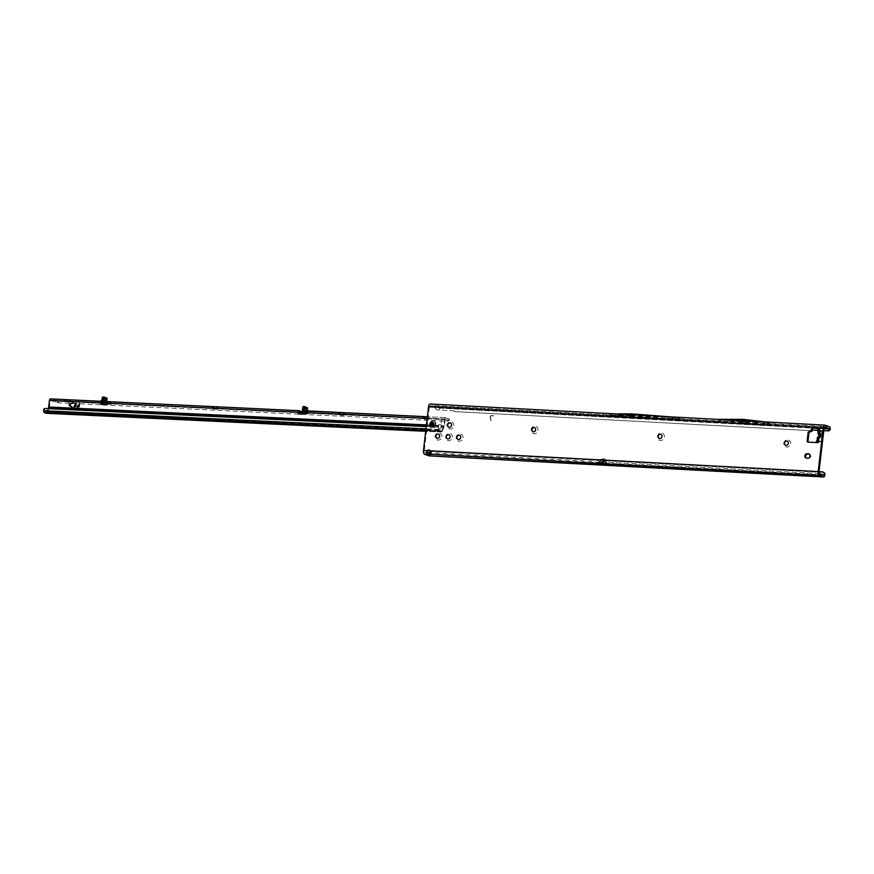<?xml version="1.0" encoding="UTF-8"?>
<svg xmlns="http://www.w3.org/2000/svg" width="874" height="874" viewBox="0 0 874 874"><rect width="100%" height="100%" fill="white"/><g stroke="black" fill="none" stroke-linecap="round" stroke-linejoin="round"><path stroke-width="0.66" stroke-dasharray="4.37 3.28" d="M818.512 441.064L819.014 438.475L821.221 435.755L820.752 434.127L821.189 435.755L819.014 438.475L821.298 436.399L820.73 434.181L821.221 435.755M818.075 436.814L817.922 436.989A1.923 1.65 -117.8 0 0 817.409 438.387L817.179 438.267A1.923 1.901 170.4 0 1 817.179 438.245L817.179 438.256M817.922 436.989L819.353 435.744A1.923 1.475 145.9 0 1 819.309 435.689L819.331 435.623M790.653 443.631A3.878 3.43 -70 0 0 783.749 443.271A3.878 3.43 -70 0 0 790.653 443.631M787.146 441.075L787.223 441.108A2.218 1.956 110 0 1 785.715 445.27A2.218 1.956 110 0 1 785.671 445.248M664.349 436.869A3.878 3.43 -70 0 0 657.434 436.497A3.878 3.43 -70 0 0 664.349 436.869M660.919 434.345L660.842 434.312A2.218 1.956 110 0 1 659.367 438.486M538.045 430.106A3.878 3.43 -70 0 0 531.13 429.735A3.878 3.43 -70 0 0 538.045 430.106M534.615 427.572L534.538 427.55A2.218 1.956 110 0 1 533.064 431.723M441.96 436.672A3.878 3.43 -70 0 0 435.055 436.312A3.878 3.43 -70 0 0 441.96 436.672M438.54 434.149L438.453 434.116A2.218 1.956 110 0 1 436.989 438.289L436.945 438.278M453.835 425.594A3.878 3.43 -70 0 0 446.931 425.223A3.878 3.43 -70 0 0 453.835 425.594M450.372 423.049A2.218 1.956 110 0 1 448.897 427.233A2.218 1.956 110 0 1 448.854 427.211M463.012 437.808A3.878 3.43 -70 0 0 456.108 437.437A3.878 3.43 -70 0 0 463.012 437.808M459.549 435.263A2.218 1.956 110 0 1 458.042 439.425M452.492 437.24A3.878 3.43 -70 0 0 445.587 436.869A3.878 3.43 -70 0 0 452.492 437.24M449.017 434.695A2.218 1.956 110 0 1 447.554 438.868A2.218 1.956 110 0 1 447.51 438.857L447.554 438.868M809.204 454.152A2.218 1.956 110 0 1 808.625 458.511L807.303 458.446A2.218 1.956 110 0 1 806.418 458.14M431.406 426.053A2.032 1.792 110 0 1 432.127 422.579M432.248 422.535A2.032 1.792 110 0 1 434.433 424.556A2.032 1.792 110 0 1 431.548 426.162A0.808 0.721 110 0 0 432.269 426.195L431.887 425.857M598.941 460.095L602.404 458.937L603.737 459.418L597.729 462.291L595.806 461.592L598.941 460.095L431.013 451.104L430.74 452.754L595.806 461.592M429.713 450.307A2.218 1.956 110 0 1 431.013 451.104L430.205 450.809M429.32 452.677L424.764 452.437A1.475 0.666 93.1 0 1 424.283 450.744L429.342 407.076A1.475 0.666 93.1 0 1 430.063 405.842A1.475 0.666 93.1 0 1 430.15 405.853L717.073 421.224L721.727 422.907L747.762 422.983L770.169 425.824L721.727 422.907M597.729 462.291L606.698 462.903L605.944 460.216A2.065 0.929 93.1 0 0 605.365 459.385L603.049 458.85L604.043 458.905L603.879 460.358A1.475 0.666 93.1 0 0 603.858 460.729A1.475 0.666 93.1 0 0 604.36 462.051L605.562 462.488L605.223 461.297L603.759 460.696L603.475 463.187M603.049 458.85A2.065 1.824 -70 0 0 602.404 458.937M820.752 434.127L819.845 433.034L820.38 428.38L819.965 430.609L822.063 431.374L823.199 435.481M817.594 428.238L819.572 428.096M817.889 442.648L808.832 442.408A1.103 0.983 110 0 1 808.231 442.135M820.129 430.565L818.315 430.521L820.424 431.286L821.833 436.618L820.762 442.015L822.412 442.102L818.949 440.758L818.698 442.943L818.949 440.758L817.135 440.714L817.409 438.387L818.774 437.656A1.923 1.65 -117.8 0 1 819.299 436.268L819.135 435.908M490.456 416.625A0.71 0.623 110 0 1 491.166 415.784L493.449 415.904L491.199 415.511A0.983 0.863 110 0 0 490.216 416.679L490.959 420.623L490.39 416.603A0.71 0.623 110 0 1 491.101 415.762L493.449 415.904M819.845 430.434L819.659 432.881L820.795 434.607L820.424 437.743L819.047 438.475L818.785 440.802M819.036 432.739L818.053 432.849A1.923 1.475 -34.1 0 0 818.173 434.017M654.593 416.953L657.969 418.176L634.284 416.909L630.919 415.685L654.593 416.953L677.033 419.476L608.173 415.784L611.494 417.324L813.006 428.118M430.15 405.853L434.968 407.601L439.644 407.754L439.666 410.048L436.847 409.895L435.11 407.874L435.602 407.339A2.218 0.994 93.1 0 0 434.859 405.667L430.369 404.039L716.866 419.28M430.948 454.316L431.538 452.503L430.751 452.754M606.698 462.903L605.562 462.488L606.152 464.597M424.764 452.437L429.09 454.01L429.429 452.972L430.205 453.519A2.218 1.901 125.2 0 1 432.564 451.508L431.789 450.962A2.218 1.901 -54.8 0 0 430.401 451.41M765.744 421.967L770.387 423.65M824.674 426.982L765.548 423.814A1.475 0.666 93.1 0 0 765.46 423.803A1.475 0.666 93.1 0 0 765.187 423.912L770.202 425.507M716.713 421.312L717.073 421.224A1.475 0.666 -86.9 0 0 716.986 421.202A1.475 0.666 -86.9 0 0 716.713 421.312L765.187 423.912M677.033 419.476L680.245 420.645L721.563 422.852M815.442 442.517L816.851 442.714L818.96 440.867L817.135 440.714M817.747 428.511L818.501 428.424L817.124 427.965M828.235 430.849L811.607 429.964L810.427 430.631L455.201 411.61L454.098 410.813L437.47 409.917A2.218 1.977 92.6 0 1 435.613 407.896L830.289 429.036M454.098 410.813L439.666 410.048M455.201 411.61L453.267 410.769M810.427 430.631L454.371 411.567M811.607 429.964L809.597 430.598M823.767 430.62L818.097 430.314M812.252 429.997L810.777 429.921M657.969 418.176L680.409 420.7M634.284 416.909L611.494 417.324M439.644 407.754L611.538 417.007M435.012 407.634L435.602 407.339M680.693 418.919L611.549 415.15L634.448 415.084L658.22 416.363L680.704 418.886M654.845 415.139L658.22 416.363M631.083 413.861L634.448 415.084M630.919 415.685L608.173 415.784M670.008 416.843L677.295 417.663L680.584 418.843M743.02 419.356L748.013 421.17L721.848 421.115L680.496 418.821M721.738 421.049L770.497 423.726M615.722 413.937L608.337 413.97L611.538 415.128L434.859 405.667M608.337 413.97L677.295 417.663M717.237 419.4L721.727 421.028M429.156 455.835A2.218 0.994 93.1 0 0 430.063 454.294L430.205 453.519M822.543 471.894L823.319 472.43A2.218 1.901 125.2 0 1 824.215 472.736M819.014 471.698L431.789 450.962M823.319 472.43L432.564 451.508M765.209 423.693L742.769 421.181L716.735 421.104M721.684 423.224L770.169 425.824M742.769 421.181L747.762 422.983M739.48 421.006L744.473 422.808M748.013 421.17L770.497 423.693M739.644 419.181L744.637 420.995M605.158 461.21L603.759 460.696M602.776 460.642L604.098 461.166L600.22 463.012M596.276 462.805L602.699 460.653M600.493 463.023L605.223 461.297M599.968 462.543L604.95 460.161A2.065 1.344 64.5 0 0 603.737 459.418A2.065 1.824 -70 0 1 604.382 459.331A2.065 0.929 -86.9 0 1 604.95 460.161L605.944 460.216M605.365 459.385L604.043 458.905M820.762 442.015L817.179 440.725M818.381 430.543L820.14 430.674L818.381 430.543M816.578 441.545L817.081 440.802M816.851 442.714L816.163 442.157M818.086 430.379L818.042 429.538L818.283 430.401M818.25 428.271L820.14 430.674M819.2 435.514A1.923 1.475 145.9 0 1 819.146 434.465L818.774 437.656M821.298 436.399L819.703 432.991M493.351 415.609L491.199 415.511M490.707 420.613L490.15 416.658A0.983 0.863 110 0 1 491.133 415.489M490.893 420.602L490.39 416.603M431.92 425.299L433.417 426.031A1.661 1.464 -70 0 0 433.493 425.988L434.291 424.633L433.81 423.202A1.661 1.464 -70 0 0 433.755 423.158L432.586 423.136L431.406 424.436A1.661 1.464 -70 0 0 431.395 424.513L431.92 425.299L430.259 424.775A2.032 1.792 110 0 1 430.39 423.551A2.032 1.792 -70 0 0 430.237 424.764L430.194 424.753A2.032 1.792 110 0 1 430.336 423.519L431.505 423.366A0.808 0.721 110 0 1 432.674 422.732L432.586 422.295A2.032 1.792 110 0 1 433.482 422.961L433.46 422.961A2.021 1.781 -70 0 0 432.674 422.328L432.728 422.339A2.032 1.792 -70 0 0 432.641 422.306A2.032 1.792 110 0 1 433.537 422.983L434.192 423.344L433.154 423.125M431.461 426.075A0.808 0.721 110 0 1 431.264 425.441L430.926 425.125A1.988 1.759 110 0 1 431.101 423.65M435.733 422.819L435.962 424.666A3.693 3.267 110 0 1 429.363 424.294A3.693 3.267 110 0 1 435.94 424.644A3.693 3.267 110 0 1 429.385 424.305A3.693 3.267 110 0 1 435.962 424.655L433.952 427.714M430.762 422.918L431.68 422.415M433.143 423.027L433.526 422.972A2.032 1.792 -70 0 0 432.728 422.339L433.526 422.776A1.912 1.693 -70 0 0 433.198 422.634L433.122 422.546A1.988 1.759 110 0 1 434.192 423.344L434.028 423.256A1.912 1.693 -70 0 0 433.526 422.776L432.597 422.776A0.743 0.655 -70 0 0 431.538 423.355L430.707 423.3M431.953 425.933L432.117 426.184A2.021 1.781 -70 0 0 433.143 425.627L432.87 425.441M433.231 425.562L433.165 425.638A2.032 1.792 110 0 1 432.138 426.206L432.182 426.228A2.032 1.792 -70 0 0 433.22 425.66A2.032 1.792 110 0 1 432.204 426.228L432.772 426.326A1.912 1.693 -70 0 0 433.733 425.802L433.22 425.551L433.963 425.168A0.743 0.655 -70 0 0 434.105 423.901L433.602 423.65M432.772 426.326L431.767 425.704M432.401 424.491L431.472 424.229L432.433 424.229L432.543 423.278L431.581 423.245L431.439 424.185L432.433 423.988L432.51 423.267L431.548 423.234L431.363 425.179L432.324 425.212L432.401 424.251L431.439 424.218L431.33 425.168L432.291 425.201L432.379 424.48M433.275 424.753L433.384 423.737M100.718 401.275L101.548 401.636L100.925 401.122M306.949 411.239L306.632 411.73L307.124 411.403L306.086 411.02M307.987 413.73L305.638 412.867L303.802 407.59L303.202 410.616L304.698 412.528L307.987 413.73L306.326 412.747L306.129 411.676L308.249 412.331L307.681 412.375L307.517 413.828L308.085 413.784L308.151 412.266L306.326 412.747M101.93 400.926L103.34 397.768L103.645 398.468L101.734 401.417L110.277 402.969L111.096 402.685L107.906 401.636L107.742 403.089L106.978 402.477M101.548 401.636L104.662 401.789L103.831 398.347C103.252 396.927 102.662 397.757 102.05 400.849L103.34 397.768M427.823 419.017L423.65 418.69L427.823 419.017M427.528 418.209L429.44 418.089L424.447 417.095L422.524 417.324L427.528 418.209M343.558 415.019L339.385 414.68L343.558 415.019M343.264 414.21L345.175 414.09L340.183 413.096L338.26 413.326L343.264 414.21M217.167 409.021L212.994 408.682L217.167 409.021M216.872 408.213L218.784 408.092L213.791 407.098L211.869 407.328L216.872 408.213M69.417 401.21L71.329 401.09L66.337 400.095L64.414 400.325L69.417 401.21M66.763 401.581L69.931 402.171L66.763 401.581M423.846 419.017L428.031 419.356L423.846 419.017M339.593 415.019L343.766 415.358L339.593 415.019M213.201 409.021L217.375 409.36L213.201 409.021M66.741 401.756L69.92 402.357L66.741 401.756M304.01 413.02L304.655 413.26A0.918 0.819 110 0 1 303.77 414.189L300.427 414.254A2.218 1.956 110 0 1 299.487 413.992M106.093 404.236L111.227 404.312L107.436 403.395A2.218 1.956 110 0 1 105.197 404.979L101.908 404.596A0.918 0.819 110 0 1 101.471 404.389M437.47 427.124A1.475 1.322 92.6 0 1 438.715 428.653L438.672 429.473A1.846 0.83 92.7 0 0 438.966 431.002L441.599 431.964A1.846 0.83 92.7 0 0 441.96 431.505L443.981 427.386A2.578 1.158 92.7 0 0 444.363 425.966L445.27 419.105L449.094 420.58L446.876 421.213L58.274 402.772L50.321 400.368L49.392 407.218L438.158 425.463A2.032 1.792 110 0 1 440.9 424.895L441.545 419.05L444.724 418.154L443.883 425.791A1.475 0.666 92.7 0 1 443.664 426.599L441.632 430.729L46.551 411.709L441.359 430.937L439.425 430.237L438.038 427.146L426.239 426.588L436.552 427.08L436.563 429.735L438.497 430.434L440.114 427.299A2.032 1.3 157.7 0 1 438.934 427.517A2.032 1.3 157.7 0 1 437.765 426.851A2.032 1.3 157.7 0 1 437.798 426.064L438.224 427.113L438.814 425.704A2.032 1.792 110 0 1 442.026 425.857L441.84 427.288A2.032 1.3 157.7 0 1 439.36 428.555A2.032 1.3 157.7 0 1 438.191 427.899A2.032 1.3 157.7 0 1 438.224 427.113L49.01 408.639L46.977 412.757A1.846 0.83 -87.3 0 1 46.475 413.282M444.724 418.154A1.846 0.83 -87.3 0 1 445.336 417.63A1.846 0.83 -87.3 0 1 445.456 417.663L449.247 419.127L447.029 419.76L58.438 401.308L50.484 398.905M303.376 412.113L307.681 412.375M307.495 411.097L307.44 411.741L306.424 411.37L305.66 408.18M305.834 412.648L303.802 407.59M303.77 413.621L307.517 413.828M445.27 419.105L304.065 412.266M304.054 412.364L304.698 412.528L304.054 412.299M307.681 408.387L306.184 407.721L307.506 407.776M306.359 408.322L306.129 411.676L304.709 411.162M307.397 407.634L303.212 406.53M106.584 403.264L105.612 402.368L105.568 404.116M102.761 397.014L107.251 399.123M106.989 402.226L105.678 402.16L105.929 399.068M304.414 412.288L304.48 411.173M304.655 413.26L304.808 412.441L304.032 412.517M443.981 427.386L441.84 427.288L441.436 426.304L440.114 427.299M46.551 411.709L48.07 408.639M443.883 425.791L442.026 425.857L444.363 425.966M443.664 426.599L441.436 426.304L440.9 424.895M46.398 411.818L44.487 411.119L44.399 409.939A1.475 1.322 92.6 0 1 45.787 408.529M436.552 427.08L438.038 427.146M73.088 402.674L69.341 404.717L72.476 407.382M74.126 406.945L75.383 406.978M75.94 403.384L75.448 407M74.487 403.668L75.743 403.701M75.535 405.558L74.508 405.503M79.479 403.537L79.294 406.639L77.305 407.066M77.906 405.689L78.824 405.722M298.569 412.462L106.781 403.154M426.359 425.518L437.798 426.064L438.158 425.463L426.436 424.906M49.392 407.218A2.578 1.158 -87.3 0 1 49.01 408.639M441.599 431.964L425.693 431.297M438.966 431.002L437.328 431.232L439.24 431.931L425.693 431.286M101.581 402.794L50.299 400.358L101.548 402.794M58.438 401.308L58.274 402.772M447.029 419.76L446.876 421.213M308.151 412.266L306.413 411.501L305.572 407.972M103.831 398.347L104.29 402.138L105.732 402.663M807.816 458.216L808.625 458.511M424.283 450.744L428.074 450.94M824.04 428.216L429.342 407.076M603.879 460.358L818.993 471.884M818.949 440.758L819.233 438.289M820.784 434.553L819.692 432.936L819.965 430.609M819.146 434.465L818.053 432.849L818.315 430.521M439.764 408.125L611.505 417.324M819.473 473.577L604.36 462.051M429.09 454.01L823.8 475.15L429.112 454.01M825.067 425.179L765.799 422M829.557 426.807L770.3 423.628M824.029 428.336L770.038 425.452M806.494 458.151L807.303 458.446M808.024 442.113L808.832 442.408M437.47 409.917L436.847 409.895M817.693 428.369L823.985 428.708M824.761 475.434L430.063 454.294M822.937 474.833L429.287 453.748M820.697 442.004L822.347 442.091M821.309 441.086L822.958 441.173M821.833 436.618L823.472 436.705M821.593 435.438L823.232 435.525M820.904 434.717L822.554 434.815M820.664 433.537L822.314 433.624M820.784 432.554L822.423 432.641M820.424 431.286L822.063 431.374M819.222 438.245L821.189 435.755M430.478 423.497L431.068 423.803A1.912 1.693 -70 0 0 430.926 424.95L431.887 425.551M433.493 425.988L432.564 425.66L433.373 424.294L432.794 423.027A0.699 0.623 -70 0 0 432.958 423.912L432.881 424.6A0.699 0.623 -70 0 0 432.521 425.452L432.477 425.54A1.551 1.366 110 0 1 432.412 425.583L432.335 425.551A0.699 0.623 -70 0 0 431.538 425.332L431.341 425.441A0.743 0.655 -70 0 0 432.215 426.119L431.865 425.802M433.985 424.174L432.958 423.912M433.58 425.769L432.521 425.452M431.395 424.513L430.478 424.185A1.661 1.464 -70 0 0 430.478 424.185L430.478 424.185A1.551 1.366 110 0 1 430.532 424.13A1.551 1.366 110 0 1 430.532 424.087L430.598 424.021A0.699 0.623 -70 0 0 431.232 423.366L431.8 423.049A0.699 0.623 -70 0 0 432.641 422.907L432.728 422.896A1.551 1.366 110 0 1 432.783 422.94M434.007 423.726L434.181 423.857A0.808 0.721 110 0 1 434.017 425.245L433.133 425.43M435.558 424.698A3.004 2.655 110 0 1 430.205 424.414A3.004 2.655 110 0 1 435.558 424.698M433.886 425.048L432.881 424.6M433.854 423.431L432.794 423.027M433.089 424.491L434.094 424.939M433.613 423.726L434.181 423.857M433.417 424.972L434.017 425.245M430.729 423.06A0.743 0.655 110 0 1 430.729 423.049L431.505 423.366M430.489 425.146L431.264 425.441M430.521 424.895L432.346 425.889M431.516 424.698L430.598 424.36L431.308 425.441L432.499 425.693A1.661 1.464 -70 0 0 432.564 425.66L432.477 425.54M432.554 425.78L431.538 425.332M433.133 424.043L434.17 424.305M432.838 423.311L431.658 422.798L431.21 423.136L432.127 423.464M431.253 423.125L430.478 424.098A1.661 1.464 -70 0 0 430.478 424.141L430.521 424.163M432.106 423.715L431.166 423.366L430.467 424.087L431.406 424.436M431.625 422.918L432.663 423.18M431.57 424.261L430.598 424.021M433.537 423.191L431.8 423.049M433.755 423.158L432.794 422.798L432.029 423.038L432.958 423.377M433.81 423.202L432.892 422.863A1.661 1.464 -70 0 0 432.827 422.819L432.728 422.896M433.417 426.031L432.412 425.583M433.22 425.966L432.335 425.551M433.766 425.594L433.908 425.747A1.988 1.759 110 0 1 432.674 426.425M432.062 422.655L432.849 422.863M431.133 425.048L430.489 424.753M430.336 424.819L430.926 424.95M432.193 422.601L431.286 423.737M433.056 422.776L432.018 422.645M430.434 423.508L431.483 423.606M431.33 425.19L430.401 424.677M431.013 425.201L431.046 424.95A0.699 0.623 -70 0 0 430.576 424.24M431.046 424.95L432.095 425.911M430.532 424.087L431.494 424.698M431.232 423.366L432.586 423.136M432.641 422.907L433.723 423.136M306.818 411.064L305.834 411.009M303.584 408.136L305.365 412.572M104.432 398.73L101.723 402.903L104.443 398.675M303.125 413.948L303.77 414.189M104.552 404.749L105.197 404.979M445.456 417.663L427.364 416.8L445.336 417.63M441.545 419.05L427.189 418.362M107.742 403.089L298.635 412.157L107.71 403.089M304.808 412.441L445.292 419.116M302.48 410.343L303.202 410.616M439.425 430.237L44.487 411.119M44.366 410.747L439.174 429.495M441.96 431.505L46.977 412.757M101.264 404.367L101.908 404.596M299.782 414.014L300.427 414.254M445.084 419.422L304.676 412.757M101.329 403.1L50.113 400.674M437.328 431.232L425.758 430.685M438.672 429.473L425.977 428.861M44.399 409.939L43.733 409.906M304.207 412.178L304.043 413.631M110.277 402.969L110.113 404.433M111.096 402.685L110.943 404.138M106.999 402.848L106.847 404.301M55.597 400.773L55.433 402.226M57.28 401.133L57.127 402.597M449.094 419.225L448.93 420.678M448.952 418.93L448.788 420.383M441.337 430.926L438.486 430.423M306.381 408.584L307.703 408.639M106.956 398.118L105.634 398.052M105.732 398.205L107.054 398.26M107.229 398.872L105.907 398.806M743.261 421.945L743.982 422.033M644.072 416.887L644.804 416.974M432.51 422.262L433.318 422.557M824.772 426.982L765.46 423.803M716.986 421.202L430.063 405.842M431.122 426.075L431.931 426.37M429.331 450.11L430.139 450.405M805.992 458.042L806.8 458.337M808.821 453.956L809.63 454.251M807.773 442.069L808.581 442.364M818.326 428.282L817.19 427.965M819.692 432.98L821.287 435.886M431.592 424.72L430.674 424.382L430.937 424.961L431.144 423.759M431.701 426.162L431.308 425.441M430.292 424.819L430.969 424.993M102.892 398.085L102.16 399.221M428.031 419.356L429.44 418.089M343.766 415.205L345.175 414.09M217.375 409.207L218.784 408.092M69.92 402.204L71.329 401.09M437.765 426.851L438.191 427.899M307.79 412.157L306.392 411.468L305.463 407.71M308.249 412.331L308.085 413.784M440.354 424.556L441.009 424.797M46.431 411.818L438.508 430.434M101.1 404.323L101.745 404.564M299.148 413.915L299.793 414.145M64.414 400.325L65.517 401.865M111.391 402.859L111.227 404.312M449.247 419.127L449.094 420.58M211.869 407.328L212.972 408.868M422.524 417.324L423.628 418.864M339.396 414.724L338.26 413.326M105.557 402.543L105.557 404.094M104.585 398.183L101.515 402.925M303.857 407.655L305.867 412.67"/><path stroke-width="1.31" d="M819.353 435.558L819.572 437.022L820.413 435.46L819.277 435.318A1.923 0.798 140.1 0 1 819.943 433.832L819.036 432.739L818.053 432.849M785.671 445.248A2.218 1.956 110 0 1 787.179 441.086M659.367 438.486A2.218 1.956 110 0 1 660.875 434.323A2.218 1.956 110 0 1 659.324 438.475A2.218 1.956 110 0 1 660.842 434.312M533.064 431.723A2.218 1.956 110 0 1 534.571 427.561A2.218 1.956 110 0 1 533.02 431.712A2.218 1.956 110 0 1 534.538 427.55M436.989 438.289A2.218 1.956 110 0 1 438.497 434.127A2.218 1.956 110 0 1 436.945 438.278A2.218 1.956 110 0 1 438.453 434.116M448.854 427.211A2.218 1.956 110 0 1 450.372 423.049M458.042 439.425A2.218 1.956 110 0 1 459.549 435.263M447.466 438.846A2.218 1.956 110 0 1 448.985 434.684A2.218 1.956 110 0 1 447.466 438.846A2.218 1.956 110 0 1 449.017 434.695M810.034 456.141A2.218 1.956 110 0 1 807.816 458.216L806.494 458.151A2.218 1.956 110 0 1 806.997 453.781L808.319 453.846A2.218 1.956 110 0 1 810.034 456.141M430.008 424.065A2.032 1.792 110 0 1 433.624 424.261A2.032 1.792 110 0 1 430.008 424.065M784.415 443.052A2.218 1.956 110 0 1 788.359 443.26A2.218 1.956 110 0 1 784.415 443.052M456.774 437.219A2.218 1.956 110 0 1 460.729 437.426A2.218 1.956 110 0 1 456.774 437.219M447.597 425.015A2.218 1.956 110 0 1 451.552 425.223A2.218 1.956 110 0 1 447.597 425.015M806.418 458.14A2.218 1.956 110 0 1 807.816 454.076L809.127 454.141A2.218 1.956 110 0 1 809.204 454.152M430.751 452.754L429.32 452.677C427.561 452.437 427.146 451.869 428.074 450.94A2.218 1.956 110 0 1 429.713 450.307M824.674 426.982L824.859 426.993A1.475 0.666 -86.9 0 0 824.772 426.982A1.475 0.666 -86.9 0 0 824.04 428.216L818.993 471.884A1.475 0.666 -86.9 0 0 819.473 473.577L823.8 475.15L824.138 474.112A2.218 1.901 -54.8 0 0 822.543 471.894L819.014 471.698M808.231 442.135A1.103 0.983 110 0 1 807.969 441.272L808.931 432.936A1.103 0.983 110 0 1 809.783 431.92L811.334 431.559A1.103 0.983 -70 0 0 812.186 430.543L812.361 429.058A1.103 0.983 110 0 1 813.476 428.02L817.594 428.238M817.135 440.714L818.14 440.463L817.889 442.648L808.024 442.113A1.103 0.983 110 0 1 807.161 440.977L808.122 432.641A1.103 0.983 110 0 1 808.974 431.625L810.526 431.264A1.103 0.983 -70 0 0 811.378 430.248L811.553 428.763A1.103 0.983 110 0 1 812.667 427.725L817.747 428.511L818.173 434.017A1.923 1.475 -34.1 0 0 818.261 434.127L818.37 434.236A1.923 0.798 140.1 0 1 819.036 432.739L819.32 430.27L818.315 430.521M819.135 435.908L817.889 437A1.923 1.901 170.4 0 0 817.179 438.245L819.572 437.022M818.075 436.814L816.578 441.545L815.442 442.517M823.199 435.481L822.434 442.102M428.074 450.94L427.266 450.656A2.218 1.956 110 0 1 430.205 450.809C431.035 453.082 431.133 454.338 430.532 454.567L429.101 454.491L429.32 452.677M430.948 454.316L595.893 463.428L596.276 462.805L603.475 463.187A3.321 1.497 93.1 0 0 604.142 463.876L819.255 475.39A3.321 1.497 -86.9 0 1 818.184 471.589L823.232 427.921A3.321 1.497 -86.9 0 1 824.87 425.135A3.321 1.497 -86.9 0 1 825.067 425.179L829.557 426.807A2.218 0.994 -86.9 0 1 830.3 428.478L830.289 429.036A2.218 1.977 92.6 0 1 828.235 430.849L823.767 430.62M600.22 463.012L597.86 464.138L606.152 464.597L604.142 463.876M597.86 464.138L595.893 463.428M430.369 404.039A3.321 1.497 93.1 0 0 430.161 403.996A3.321 1.497 93.1 0 0 428.533 406.781L423.475 450.449A3.321 1.497 93.1 0 0 424.556 454.251L428.883 455.824A2.218 0.994 93.1 0 0 429.014 455.857A2.218 0.994 93.1 0 0 429.156 455.835M823.439 472.189L824.215 472.736A2.218 1.901 125.2 0 1 824.903 474.658L824.761 475.434A2.218 0.994 -86.9 0 1 823.723 476.996A2.218 0.994 -86.9 0 1 823.581 476.964L819.255 475.39M824.859 426.993L829.47 428.905L830.3 428.478M817.889 442.648L818.02 436.836L819.353 435.46M819.572 428.096L819.32 430.27L819.572 428.096L817.124 427.965L817.747 428.511M430.161 403.996L716.855 419.345L743.02 419.356L765.788 421.989L717.139 419.378M818.097 430.314L812.252 429.997M829.47 428.905L830.289 429.036M823.985 428.708L829.459 428.992A2.218 1.977 92.6 0 1 827.394 430.816L828.246 430.849M670.008 416.843L631.083 413.861L615.722 413.937M430.74 452.754L430.532 454.567M424.556 454.251L429.101 454.491C426.916 454.065 426.304 452.776 427.266 450.656L423.475 450.449M430.401 451.41A2.218 1.901 -54.8 0 0 429.495 452.699M818.261 434.127L819.309 435.689A1.923 1.475 145.9 0 1 819.266 435.634L819.266 435.634A1.923 1.475 145.9 0 1 819.2 435.514M433.602 423.65L433.296 423.606A0.743 0.655 110 0 1 433.395 423.704L433.275 424.797A0.743 0.655 110 0 1 433.154 424.873L433.417 424.972M432.892 424.906L433.1 424.797A0.666 0.59 -70 0 0 433.198 424.72A1.726 1.529 -70 0 0 433.318 423.748A0.666 0.59 -70 0 0 433.231 423.661L433.056 423.06A1.726 1.529 -70 0 0 432.302 422.503L431.723 422.535A0.666 0.59 -70 0 0 431.614 422.47A1.726 1.529 -70 0 0 430.795 422.918L431.68 422.415L430.773 422.885A0.666 0.59 -70 0 0 430.762 423.049L430.369 423.562A1.726 1.529 -70 0 0 430.248 424.589L430.521 425.135A0.666 0.59 -70 0 0 430.521 425.267A1.726 1.529 -70 0 0 431.232 425.791A0.666 0.59 -70 0 0 431.352 425.747L431.92 425.835A1.726 1.529 -70 0 0 432.783 425.365L433.176 425.54M431.865 425.802L431.406 425.824A0.743 0.655 110 0 1 431.275 425.878L431.701 426.162A0.743 0.655 -70 0 0 431.723 426.173M431.275 425.878L430.489 425.288A1.792 1.584 110 0 0 431.232 425.867L431.275 425.878M431.144 423.759L430.325 423.519A2.021 1.781 -70 0 0 430.183 424.742L430.205 424.622A1.792 1.584 110 0 1 430.336 423.54L430.205 424.775M432.51 422.339L432.335 422.448A1.792 1.584 110 0 1 433.111 423.027L433.045 423.529M430.554 424.884L430.478 425.277A0.743 0.655 110 0 1 430.489 425.146L430.205 424.611M433.275 424.753L433.275 424.753A1.792 1.584 110 0 0 433.384 423.737L433.384 423.737M432.838 425.419L432.838 425.419A1.792 1.584 110 0 1 431.942 425.911L432.073 426.173M302.732 407.251L304.13 407.076L302.732 407.251M306.086 411.02L306.818 411.151M306.785 411.053L305.201 407.35L305.583 408.06L305.201 407.35L303.824 410.43C304.425 407.339 305.015 406.508 305.594 407.929L305.66 408.18M102.018 400.915L102.072 400.325M102.16 399.221L100.86 401.21L101.592 401.439L50.484 398.905A1.846 0.83 92.7 0 0 50.364 398.883A1.846 0.83 92.7 0 0 49.468 400.434L48.583 407.59L426.359 425.518M101.679 402.98L104.072 401.155L104.672 398.14L105.568 401.701L103.208 403.264L101.548 402.947M79.403 403.515L79.053 405.175L77.797 405.667L78.868 405.722L78.9 406.596L77.305 407.066L79.228 406.618L79.403 403.515M79.479 403.537L79.119 405.197L77.884 405.307M306.151 411.042L427.375 416.778L303.781 410.704A2.218 0.994 -87.3 0 1 303.781 410.704L304.48 411.173L304.01 413.02A0.918 0.819 110 0 1 303.125 413.948L299.782 414.014A2.218 1.956 110 0 1 297.925 412.233L298.569 412.462L298.023 411.545L298.832 410.704L303.376 412.113M298.613 410.693L107.906 401.636L106.781 403.154A2.218 1.956 110 0 1 104.552 404.749L101.264 404.367A0.918 0.819 110 0 1 100.597 403.362L101.635 401.537A1.846 0.83 92.7 0 1 101.723 401.461L100.576 401.286M72.968 402.674L69.275 404.695L72.476 407.382L69.068 405.35L69.177 404.356L73.121 402.685M304.513 406.585L307.506 407.776L307.495 411.097M304.065 411.151A1.846 0.83 -87.3 0 1 304.152 411.064L304.043 407.339M298.635 412.157L303.77 413.621M105.568 401.701L106.989 402.226L106.093 404.236M101.22 401.516L101.548 402.652L103.34 400.893L104.072 401.155M302.732 407.284L302.48 410.343L304.054 412.364M303.191 406.519L304.491 406.585M102.28 397.768L103.678 397.561L102.28 397.768L102.007 401.133M102.356 397.506L104.039 397.069L106.956 398.118L106.989 402.226M103.678 397.561L102.64 397.08M103.602 397.823L103.34 400.893M102.739 397.004L103.951 397.135M49.468 400.434L100.674 402.87L101.242 403.602A0.918 0.819 110 0 0 101.471 404.389M48.07 408.639L48.583 407.59M75.601 406.443L74.017 406.913L75.929 406.454L76.213 403.908L74.465 403.275L75.885 403.897L75.765 405.023L74.508 405.503L75.579 405.569L75.667 406.465L74.104 406.552M45.787 408.529L426.239 426.588L45.12 408.497A1.475 1.322 92.6 0 0 43.733 409.906L43.7 410.714A1.846 0.83 -87.3 0 0 44.334 412.572L46.246 413.271L425.693 431.286M72.455 407.371L69.122 405.372L69.232 404.378L73.034 402.696M75.94 403.384L74.53 403.307M75.82 403.733L75.83 405.044L74.585 405.154M75.645 405.591L75.667 406.465M78.9 405.744L78.78 406.792L77.393 406.705M299.487 413.992A2.218 1.956 110 0 1 298.569 412.462M298.668 412.157L298.722 410.671L107.906 401.636M106.781 403.154L297.925 412.233L298.023 411.545M304.305 411.064L306.009 410.856M50.364 398.883L100.718 401.275M819.331 435.623L818.37 434.236M430.205 450.809L818.184 471.589M428.883 455.824L823.581 476.964M829.35 428.631L824.029 428.336M820.413 435.46L819.943 433.832M823.232 427.921L428.533 406.781M806.997 453.781L807.816 454.076M808.319 453.846L809.127 454.141M811.553 428.763L812.361 429.058M812.667 427.725L813.476 428.02M811.378 430.248L812.186 430.543M810.526 431.264L811.334 431.559M808.974 431.625L809.783 431.92M808.122 432.641L808.931 432.936M807.161 440.977L807.969 441.272M813.006 428.118L817.693 428.369M823.996 474.888L822.937 474.833M824.903 474.658L824.138 474.112M598.1 464.17L600.493 463.023M431.144 423.748L430.336 423.54M430.762 423.049L430.729 423.06A0.743 0.655 110 0 1 430.762 422.918A1.792 1.584 110 0 1 431.625 422.415L431.68 422.415A0.743 0.655 110 0 1 431.789 422.481L432.171 422.623M431.352 425.747L431.985 426.031M430.729 423.06L432.193 422.601M427.189 418.362L304.032 412.517M103.208 403.264L105.568 404.116M101.548 402.652L102.269 402.925M426.436 424.906L48.747 406.978M100.597 403.362L101.242 403.602M425.758 430.685L44.334 412.572M425.977 428.861L43.7 410.714M301.322 411.72L301.159 413.173M824.87 425.135L765.646 421.967M429.014 455.857L823.723 476.996M818.173 434.017L819.451 436.071M305.474 407.71L306.818 411.064M46.355 413.293L425.693 431.297"/></g></svg>
